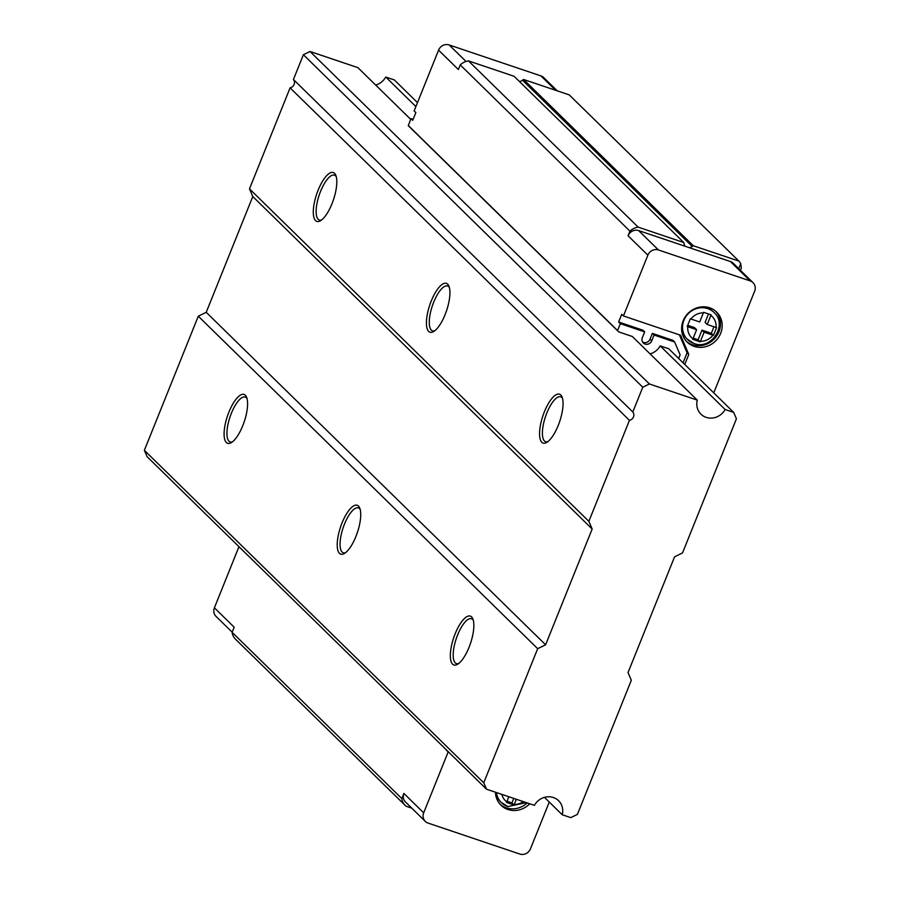 <?xml version="1.0" encoding="UTF-8"?>
<svg xmlns="http://www.w3.org/2000/svg" width="899" height="899" viewBox="0 0 899 899"><rect width="100%" height="100%" fill="white"/><g stroke="black" fill="none" stroke-linecap="round" stroke-linejoin="round"><path stroke-width="1.35" d="M713.75 312.178A18.946 17.553 134.4 0 0 713.469 311.897A18.946 17.553 134.4 0 0 707.187 308.065A18.946 17.553 134.4 0 0 698.175 307.48M709.659 307.795A21.048 19.497 134.4 0 0 685.207 316.886A21.048 19.497 134.4 0 0 687.173 342.126A21.048 19.497 134.4 0 0 694.152 346.385A21.048 19.497 134.4 0 0 718.604 337.305A21.048 19.497 134.4 0 0 716.638 312.054A21.048 19.497 134.4 0 0 709.659 307.795M686.353 341.272A21.048 19.497 134.4 0 0 692.455 344.722A21.048 19.497 134.4 0 0 716.548 336.17A21.048 19.497 134.4 0 0 715.761 311.256M495.473 792.221A21.048 19.497 134.4 0 0 501.001 805.246A21.048 19.497 134.4 0 0 507.98 809.505A21.048 19.497 134.4 0 0 529.736 803.785M500.181 804.38A21.048 19.497 134.4 0 0 506.283 807.841A21.048 19.497 134.4 0 0 527.207 802.931M713.75 392.874L754.632 291.186A8.417 7.799 134.4 0 0 753.025 282.646A8.417 7.799 134.4 0 0 750.238 280.938L658.461 249.978A8.417 7.799 134.4 0 0 647.864 255.17L623.434 315.954L621.737 314.302L618.636 322.011L620.332 323.674L644.673 331.888L642.347 337.676A5.259 4.877 134.4 0 0 645.089 344.081A5.259 4.877 134.4 0 0 651.719 340.833L654.045 335.046L674.643 342.002L680.127 354.813L678.655 358.487M642.616 342.07A5.259 4.877 134.4 0 0 650.022 339.181L652.348 333.383L672.946 340.339L674.643 342.002M703.366 312.886A14.732 13.654 134.4 0 0 690.893 318.999L699.714 321.966L703.58 312.313L711.075 314.841L707.21 324.494L705.086 322.415L708.479 313.965M713.963 326.775L711.345 333.293L713.458 335.361L716.559 327.641L707.21 324.494M713.458 335.361L704.097 332.214L700.209 341.856L692.724 339.328L696.613 329.686L687.229 326.517L690.342 318.797L690.893 318.999M513.745 798.391L511.936 802.897L514.037 804.965L510.306 803.717L506.553 802.447L508.856 796.739M514.037 804.965L514.273 804.414A14.732 13.654 134.4 0 0 523.308 801.616M557.234 90.833L543.738 77.617A8.417 7.799 134.4 0 0 540.951 75.909L449.174 44.95A8.417 7.799 134.4 0 0 438.577 50.142L414.147 110.925L415.844 112.589L412.742 120.309L411.045 118.646L408.281 125.512A4.214 3.899 134.4 0 0 408.888 126.298L618.175 331.338A4.214 3.899 134.4 0 0 619.568 332.181L632.334 336.496L697.287 400.122A15.789 14.631 134.4 0 0 700.939 414.169A15.789 14.631 134.4 0 0 706.164 417.361A15.789 14.631 134.4 0 0 725.133 409.517L660.181 345.89L668.732 348.767L733.685 412.405L725.133 409.517M240.662 548.356L238.831 547.03L214.4 607.814A8.417 7.799 134.4 0 0 215.996 616.354L232.178 632.211M238.831 547.03L239.55 547.266M214.4 607.814L234.19 627.21L232.133 632.334L401.831 798.57A12.631 11.698 134.4 0 0 405.078 805.302A12.631 11.698 134.4 0 0 406.247 806.302L411.798 808.167M446.556 750.069L448.118 752.058L423.687 812.842L403.887 793.446L401.831 798.57M620.332 323.674L617.568 330.551L408.281 125.512M629.929 231.144L628.064 235.774A8.417 7.799 134.4 0 1 638.661 230.594L685.319 246.326A5.259 4.877 134.4 0 1 684.083 243.719A5.259 4.877 134.4 0 0 683.757 242.516L638.133 227.121A14.732 13.654 134.4 0 0 629.929 231.144L460.243 64.897L458.378 69.538L438.577 50.142M411.045 118.646L413.124 119.342M460.243 64.897A14.732 13.654 -45.6 0 1 468.446 60.885L514.071 76.269L683.757 242.516M516.352 799.267L514.273 804.414M683.06 362.803L687.094 352.779L688.791 354.442L680.554 335.226L623.434 315.954M684.757 364.466L688.791 354.442M448.118 752.058L448.837 752.306M423.687 812.842A8.417 7.799 134.4 0 0 425.283 821.383A8.417 7.799 134.4 0 0 428.07 823.091L519.847 854.05A8.417 7.799 134.4 0 0 530.444 848.858L549.267 802.043M738.753 268.655L740.754 263.688L741.327 268.082L740.428 270.307M650.101 353.903A15.789 14.631 134.4 0 0 660.181 345.89M519.397 81.494A5.259 4.877 134.4 0 0 522.499 80.213A5.259 4.877 -45.6 0 1 523.6 79.483L693.286 245.73A5.259 4.877 134.4 0 0 692.196 246.45L522.499 80.213M753.025 282.646L733.224 263.25A8.417 7.799 134.4 0 0 730.438 261.553L689.398 247.708A5.259 4.877 134.4 0 0 692.196 246.45M523.6 79.483L569.224 94.878L738.911 261.115L693.286 245.73M740.754 263.688A14.732 13.654 134.4 0 0 738.911 261.115M638.133 227.121L468.446 60.885M617.568 330.551A4.214 3.899 134.4 0 0 618.175 331.338M405.078 805.302L235.381 639.065A12.631 11.698 -45.6 0 1 232.133 632.334M403.887 793.446A8.417 7.799 134.4 0 0 405.483 801.987L425.283 821.383M689.398 247.708L685.319 246.326M618.636 322.011L642.976 330.225L644.673 331.888M687.094 352.779L679.408 334.844M446.421 750.395L447.14 750.643M652.348 333.383L654.045 335.046M495.956 792.39A18.946 17.553 134.4 0 0 500.788 802.077A18.946 17.553 134.4 0 0 501.069 802.346M682.217 323.764A18.946 17.553 134.4 0 0 686.96 338.957A18.946 17.553 134.4 0 0 687.241 339.238M696.613 329.686L694.489 327.607L687.724 325.326M704.097 332.214L701.984 330.135L698.107 339.788L700.209 341.856M698.107 339.788L693.219 338.136M711.345 333.293L701.984 330.135M511.936 802.897L507.047 801.256M547.884 441.611A23.677 8.136 108.6 0 1 545.614 441.701A23.677 8.136 108.6 0 1 546.817 413.034A23.677 8.136 108.6 0 1 560.751 396.83A23.677 8.136 108.6 0 1 562.493 398.279M544.378 411.843A25.779 8.855 108.6 0 1 562.044 396.931A25.779 8.855 108.6 0 1 558.234 425.429A25.779 8.855 108.6 0 1 546.704 442.409A25.779 8.855 108.6 0 1 539.625 435.846A25.779 8.855 108.6 0 1 544.378 411.843M458.67 663.518A23.677 8.136 108.6 0 1 456.4 663.619A23.677 8.136 108.6 0 1 457.613 634.941A23.677 8.136 108.6 0 1 471.537 618.748A23.677 8.136 108.6 0 1 473.29 620.198M455.175 633.761A25.779 8.855 108.6 0 1 472.84 618.849A25.779 8.855 108.6 0 1 469.031 647.336A25.779 8.855 108.6 0 1 457.501 664.316A25.779 8.855 108.6 0 1 450.41 657.753A25.779 8.855 108.6 0 1 455.175 633.761M345.542 552.694A23.677 8.136 108.6 0 1 343.272 552.784A23.677 8.136 108.6 0 1 344.486 524.117A23.677 8.136 108.6 0 1 358.409 507.913A23.677 8.136 108.6 0 1 360.162 509.362M342.047 522.926A25.779 8.855 108.6 0 1 359.712 508.014A25.779 8.855 108.6 0 1 355.903 536.512A25.779 8.855 108.6 0 1 344.373 553.492A25.779 8.855 108.6 0 1 337.282 546.929A25.779 8.855 108.6 0 1 342.047 522.926M232.414 441.858A23.677 8.136 108.6 0 1 230.144 441.96A23.677 8.136 108.6 0 1 231.358 413.293A23.677 8.136 108.6 0 1 245.281 397.088A23.677 8.136 108.6 0 1 247.034 398.538M228.919 412.102A25.779 8.855 108.6 0 1 246.584 397.189A25.779 8.855 108.6 0 1 242.775 425.677A25.779 8.855 108.6 0 1 231.245 442.668A25.779 8.855 108.6 0 1 224.166 436.105A25.779 8.855 108.6 0 1 228.919 412.102M434.756 330.776A23.677 8.136 108.6 0 1 432.486 330.877A23.677 8.136 108.6 0 1 433.689 302.21A23.677 8.136 108.6 0 1 447.623 286.006A23.677 8.136 108.6 0 1 449.365 287.455M431.25 301.019A25.779 8.855 108.6 0 1 448.916 286.107A25.779 8.855 108.6 0 1 445.106 314.594A25.779 8.855 108.6 0 1 433.576 331.585A25.779 8.855 108.6 0 1 426.497 325.022A25.779 8.855 108.6 0 1 431.25 301.019M321.628 219.952A23.677 8.136 108.6 0 1 319.359 220.053A23.677 8.136 108.6 0 1 320.561 191.375A23.677 8.136 108.6 0 1 334.495 175.17A23.677 8.136 108.6 0 1 336.237 176.631M318.122 190.195A25.779 8.855 108.6 0 1 335.788 175.271A25.779 8.855 108.6 0 1 331.978 203.77A25.779 8.855 108.6 0 1 320.449 220.749A25.779 8.855 108.6 0 1 313.369 214.187A25.779 8.855 108.6 0 1 318.122 190.195M375.67 85.045A15.789 14.631 134.4 0 0 385.75 77.033L415.9 106.565M310.02 51.49L649.404 383.974L642.774 387.222L303.39 54.727L310.02 51.49L357.903 67.639L410.742 119.398M417.484 102.621L394.301 79.921L385.75 77.033M733.685 412.405L736.427 418.81L682.521 552.919L674.565 556.818L628.03 672.587L631.323 680.273L577.405 814.393L570.786 817.629L562.235 814.741L544.468 797.346M483.752 782.793L537.669 648.685L198.286 316.201L144.368 450.309L483.752 782.793L486.505 789.198L534.388 805.358A15.789 14.631 -45.6 0 1 558.582 800.706A15.789 14.631 -45.6 0 1 562.235 814.741M486.505 789.198L147.121 456.714L144.368 450.309M537.669 648.685L545.614 644.797L206.231 312.301L198.286 316.201M249.484 188.846L588.867 521.33L629.457 420.339L290.085 87.855L249.484 188.846L252.776 196.521L592.16 529.017L545.614 644.797M252.776 196.521L206.231 312.301M588.867 521.33L592.16 529.017M290.085 87.855A5.259 4.877 134.4 0 0 293.434 79.494L632.817 411.989A5.259 4.877 134.4 0 1 629.457 420.339M642.774 387.222L632.817 411.989M303.39 54.727L293.434 79.494M697.287 400.122L649.404 383.974M693.792 343.351A18.946 17.553 -45.6 0 1 687.521 339.519A18.946 17.553 -45.6 0 1 685.746 316.796A18.946 17.553 -45.6 0 1 707.76 308.615A18.946 17.553 -45.6 0 1 714.031 312.447L713.469 311.897M650.022 339.181L651.719 340.833M716.02 327.472A14.732 13.654 134.4 0 0 710.862 315.414M700.445 341.305A14.732 13.654 134.4 0 0 712.918 335.192M647.864 255.17L628.064 235.774M501.889 794.39A14.732 13.654 134.4 0 0 506.789 801.886M507.62 806.47A18.946 17.553 -45.6 0 1 501.35 802.627A18.946 17.553 -45.6 0 1 496.473 792.57M687.791 326.708A14.732 13.654 134.4 0 0 692.96 338.777M750.238 280.938L730.438 261.553M658.461 249.978L638.661 230.594M449.174 44.95L466.019 61.458M540.951 75.909L555.627 90.293M714.031 312.447C728.055 324.595 711.323 350.509 694.006 343.485L686.96 338.957M500.788 802.077L507.834 806.594L526.286 802.616"/></g></svg>
